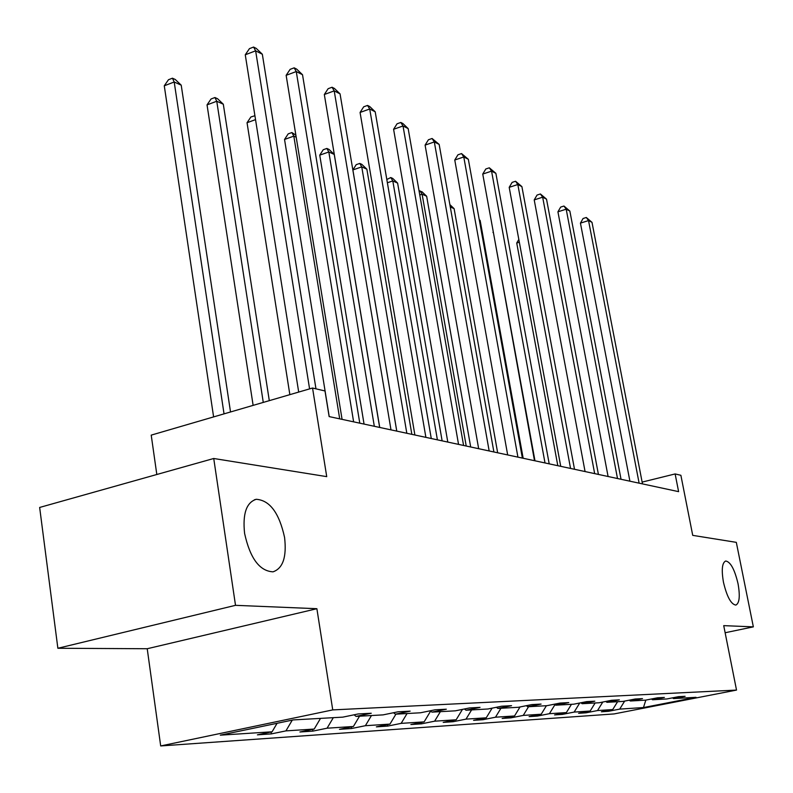 <?xml version="1.0" encoding="UTF-8"?>
<svg xmlns="http://www.w3.org/2000/svg" width="793" height="793" viewBox="0 0 793 793"><rect width="100%" height="100%" fill="white"/><g stroke="black" fill="none" stroke-linecap="round" stroke-linejoin="round"><path stroke-width="1.19" d="M723.464 582.25C721.343 569.81 722.086 562.733 725.704 560.998C730.541 561.85 734.655 569.433 738.045 583.737C740.206 596.118 739.472 603.235 735.845 605.089C731.027 604.316 726.903 596.703 723.464 582.25M244.591 533.392C242.519 513.775 246.405 502.415 256.258 499.293C269.798 500.274 279.235 513.002 284.578 537.476C286.808 556.934 282.962 568.383 273.03 571.832C259.559 571.119 250.073 558.302 244.591 533.392M57.869 648.268L147.22 648.733L316.883 608.707L235.511 605.327L57.869 648.268L39.65 507.451L213.733 458.493L326.726 476.633L312.551 388.025L151.215 435.129L156.816 474.501M235.511 605.327L213.733 458.493M725.129 632.745L753.35 626.866L736.31 542.353L692.725 535.364L680.88 475.294L675.13 473.936L642.132 482.104M160.692 745.945L614.079 713.928L736.519 690.079L332.743 709.904L160.692 745.945L147.22 648.733M624.666 701.091L619.69 709.111L608.449 711.311L608.281 710.429M645.839 700.1L643.46 707.554L619.69 709.111M617.578 701.716L612.711 709.566L601.401 711.777L608.449 711.311M612.711 709.566L597.525 710.558L586.047 712.808L585.878 711.876M595.146 702.975L590.17 711.034L578.612 713.303L586.047 712.808M590.17 711.034L574.142 712.084L562.406 714.394L562.227 713.403M571.466 704.303L566.371 712.59L554.555 714.919L562.406 714.394M566.371 712.59L549.42 713.69L537.426 716.069L537.238 715.018M546.417 705.711L541.193 714.235L529.109 716.624L537.426 716.069M541.193 714.235L523.251 715.405L510.979 717.843L510.781 716.713M520.039 706.95L514.528 715.97L502.167 718.428L510.979 717.843M514.528 715.97L495.496 717.209L482.937 719.717L482.729 718.517M492.116 708.149L486.238 717.814L473.59 720.341L482.937 719.717M486.238 717.814L466.006 719.132L453.15 721.709L452.932 720.431M462.458 709.378L456.163 719.776L443.208 722.383L453.15 721.709M456.163 719.776L434.623 721.184L421.46 723.84L421.232 722.453M430.619 711.103L424.136 721.868L410.873 724.544L421.46 723.84M424.136 721.868L401.159 723.365L387.668 726.101L387.43 724.614M395.915 714.156L389.958 724.098L376.358 726.864L387.668 726.101M389.958 724.098L365.385 725.704L351.557 728.519L351.299 726.913M359.526 716.198L353.4 726.487L339.454 729.332L351.557 728.519M353.4 726.487L327.073 728.202L312.888 731.116L312.62 729.372M320.511 718.389L314.206 729.045L299.903 731.989L312.888 731.116M314.206 729.045L285.926 730.888L271.365 733.892L271.087 731.998M277.074 723.305L272.088 731.79L257.408 734.833L271.365 733.892M272.088 731.79L220.315 735.17L293.261 719.915L342.814 717.14L358.149 713.958L371.243 713.254L356.047 716.396L383.078 714.88L397.997 711.807L410.15 711.152L395.37 714.186L420.498 712.778L435.01 709.814L446.33 709.2L431.937 712.134L455.36 710.825L469.496 707.951L480.052 707.376L466.026 710.221L487.913 708.992L501.691 706.216L511.564 705.681L497.895 708.436L518.394 707.287L531.825 704.59L541.084 704.085L527.751 706.761L546.982 705.681L560.086 703.064L568.779 702.588L555.774 705.185L573.854 704.174L586.642 701.627L594.819 701.19L582.121 703.708L599.151 702.757L611.651 700.278L619.353 699.862L606.952 702.311L623.02 701.409L635.233 699L642.508 698.613L630.385 701.002L645.581 700.15L657.506 697.8L664.395 697.434L652.54 699.753L666.923 698.95L678.59 696.66L685.112 696.313L673.525 698.583L696.006 697.315L643.46 707.554M312.551 388.025L325.001 390.969L329.135 416.583L678.61 491.65L675.13 473.936M651.489 698.98L652.54 699.753M602.799 702.033L597.525 710.558M629.275 700.179L630.385 701.002M579.733 703.004L574.142 712.084M605.783 701.438L606.952 702.311M555.001 704.6L549.42 713.69M580.882 702.776L582.121 703.708M528.554 706.712L523.251 715.405M554.446 704.184L555.774 705.185M500.938 708.268L495.496 717.209M526.344 705.691L527.751 706.761M471.597 709.913L466.006 719.132M496.398 707.277L497.895 708.436M440.373 711.658L434.623 721.184M464.43 708.982L466.026 710.221M407.057 713.531L401.159 723.365M430.222 710.786L431.937 712.134M371.461 715.534L365.385 725.704M393.536 712.729L395.37 714.186M333.318 717.665L327.073 728.202M354.084 714.8L356.047 716.396M292.27 720.123L285.926 730.888M316.883 608.707L332.743 709.904M753.35 626.866L723.722 625.637L736.519 690.079M672.523 697.85L673.525 698.583M309.587 388.887L255.633 50.821L262.334 54.241L315.971 388.828M298.693 392.069L245.265 54.786L255.633 50.821L253.582 47.055L256.268 48.423L262.334 54.241M245.265 54.786L249.448 48.641L253.582 47.055M230.525 411.973L181.22 85.168L174.202 81.996L164.27 85.793L213.604 416.92M164.27 85.793L168.483 79.726L172.458 78.2L174.202 81.996L224.032 413.867M172.458 78.2L175.263 79.488L181.22 85.168M353.619 421.836L296.265 71.539L302.52 74.73L359.784 423.165M342.07 419.358L286.144 75.325L296.265 71.539L294.163 67.841L296.671 69.12L302.52 74.73M286.144 75.325L290.129 69.348L294.163 67.841M390.999 429.865L334.21 90.888L340.058 93.871L396.748 431.105M379.728 427.447L324.327 94.496L334.21 90.888L332.069 87.25L334.408 88.449L340.058 93.871M324.327 94.496L328.124 88.697L332.069 87.25M269.303 400.653L223.309 104.22L216.757 101.246L207.042 104.874L253.126 405.372M207.042 104.874L211.057 98.986L214.933 97.529L216.757 101.246L263.276 402.408M214.933 97.529L217.56 98.728L223.309 104.22M255.534 119.624L247.039 122.727L289.851 394.646M247.039 122.727L250.875 116.997L254.92 115.719M254.999 116.264L254.662 115.609M425.891 437.369L369.716 108.998L375.198 111.793L431.273 438.519M414.888 435L360.072 112.447L369.716 108.998L367.536 105.429L369.736 106.549L375.198 111.793M360.072 112.447L363.69 106.807L367.536 105.429M296.205 137.209L293.816 136.128L284.538 139.449L329.214 416.603M284.538 139.449L288.186 133.878L291.893 132.55L293.816 136.128L339.701 418.853M291.893 132.55L295.878 135.197M458.542 444.377L403.022 125.978L408.167 128.605L463.588 445.458M447.797 442.068L393.596 129.279L403.022 125.978L400.822 122.469L402.884 123.53L408.167 128.605M393.596 129.279L397.055 123.797L400.822 122.469M379.659 427.437L334.24 154.417L328.827 151.969L319.748 155.15L364.056 424.086M319.748 155.15L323.237 149.728L326.865 148.45L328.827 151.969L374.316 426.287M326.865 148.45L329.036 149.441L334.24 154.417M489.162 450.959L434.316 141.937L439.153 144.405L493.89 451.97M478.665 448.699L425.098 145.109L434.316 141.937L432.096 138.497L439.153 144.405M425.098 145.109L428.418 139.766L432.096 138.497M411.845 434.346L366.862 169.187L361.757 166.877L352.875 169.93L396.778 431.114M352.875 169.93L356.226 164.647L359.774 163.427L361.757 166.877L406.819 433.265M359.774 163.427L361.816 164.349L366.862 169.187M517.928 457.135L463.776 156.964L468.336 159.294L522.379 458.096M507.669 454.934L454.766 160.008L463.776 156.964L461.546 153.584L468.336 159.294M454.766 160.008L457.948 154.794L461.546 153.584M442.127 440.858L397.61 183.104L392.803 180.923L437.399 439.837M386.815 179.505L390.79 177.533L392.713 178.415L397.61 183.104M390.79 177.533L392.803 180.923L387.38 182.757M545.009 462.953L491.561 171.139L495.873 173.33L549.202 463.855M534.978 460.802L482.749 174.063L491.561 171.139L489.331 167.809L495.873 173.33M482.749 174.063L485.812 168.978L489.331 167.809M470.685 446.984L426.654 196.248L422.104 194.186L466.215 446.033M419.11 191.182L421.896 191.688L426.654 196.248M420.072 190.855L422.104 194.186L419.775 194.959M570.554 468.435L517.819 184.521L521.893 186.603L574.509 469.287M560.73 466.334L509.195 187.336L517.819 184.521L515.579 181.26L521.893 186.603M509.195 187.336L512.129 182.38L515.579 181.26M497.657 452.783L454.121 208.678L450.285 206.943M449.869 204.594L454.121 208.678M594.671 473.619L542.66 197.189L546.516 199.162L598.418 474.422M585.065 471.557L534.214 199.905L542.66 197.189L540.42 193.978L546.516 199.162M534.214 199.905L537.049 195.068L540.42 193.978M523.162 458.265L480.142 220.454L479.339 220.087M479.25 219.602L480.142 220.454M617.499 478.526L566.192 209.193L569.85 211.057L621.038 479.279M608.092 476.504L557.925 211.82L566.192 209.193L563.962 206.041L569.85 211.057M557.925 211.82L560.661 207.092L563.962 206.041M493.355 232.28L534.502 460.693M492.939 232.408L493.276 231.834M639.118 483.165L588.535 220.583L592.004 222.357L642.479 483.889M629.91 481.192L580.436 223.12L588.535 220.583L586.305 217.49L592.004 222.357M580.436 223.12L583.063 218.501L586.305 217.49M519.336 242.212L516.729 243.025L557.806 465.699M516.729 243.025L518.82 239.446M256.258 499.293L254.414 499.788"/></g></svg>
